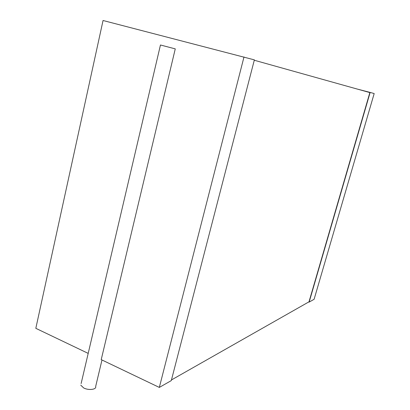 <?xml version="1.0" encoding="UTF-8"?>
<svg xmlns="http://www.w3.org/2000/svg" width="410" height="410" viewBox="0 0 410 410"><rect width="100%" height="100%" fill="white"/><g stroke="black" fill="none" stroke-linecap="round" stroke-linejoin="round"><path stroke-width="0.61" d="M308.761 301.955L309.15 302.103L370.148 92.419L374.181 93.552L314.106 299.285L309.15 302.103M357.089 89.021L370.148 92.419M171.452 379.947L309.002 301.816L369.856 92.593L254.277 60.244M81.129 383.555L160.459 44.992L175.265 48.877L101.219 359.621L159.321 387.419L171.283 380.608L254.374 59.87L103.053 20.5L35.819 328.328L88.196 353.389M159.321 387.419L243.996 56.954M160.459 44.992L175.265 48.877M80.755 385.154L83.686 387.952C88.632 390.607 96.729 389.561 95.663 386.476L101.982 359.985"/></g></svg>

